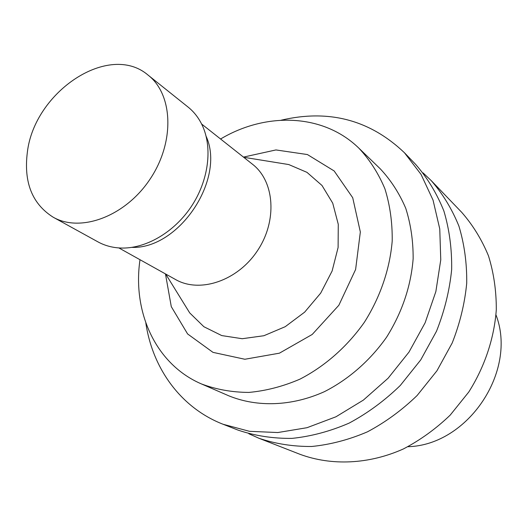 <?xml version="1.0" encoding="UTF-8"?>
<svg xmlns="http://www.w3.org/2000/svg" width="527" height="527" viewBox="0 0 527 527"><rect width="100%" height="100%" fill="white"/><g stroke="black" fill="none" stroke-linecap="round" stroke-linejoin="round"><path stroke-width="0.79" d="M248.83 433.754L259.02 438.299L300.133 454.36C331.602 465.934 368.788 464.432 403.366 448.958C420.315 440.091 435.921 428.82 450.19 415.124L468.766 392.022C484.735 366.752 494.201 338.314 496.302 309.79C496.381 290.924 493.773 272.933 488.47 255.826C481.737 239.528 472.831 225.042 461.744 212.368L431.158 180.544L423.062 172.876M259.02 438.299C275.661 443.899 293.236 446.626 311.747 446.481C330.495 444.597 349.072 439.709 367.457 431.824C385.402 422.272 401.956 410.164 417.134 395.494L436.949 370.771L452.192 342.998C459.933 323.354 464.774 303.42 466.718 283.19C466.962 263.184 464.359 244.159 458.918 226.116C451.962 208.962 442.713 193.771 431.158 180.544M145.821 322.913C152.474 368.294 180.761 407.852 223.125 424.281L238.158 430.151C255.134 435.855 273.091 438.602 292.03 438.385C311.24 436.382 330.284 431.284 349.17 423.095C367.609 413.194 384.644 400.658 400.276 385.481L420.717 359.928L436.488 331.259C444.518 311.002 449.571 290.463 451.652 269.64C451.982 249.06 449.393 229.515 443.886 211.004C436.83 193.429 427.417 177.895 415.645 164.398L404.459 152.758C369.908 119.866 328.822 109.01 281.207 120.189M223.125 424.281L249.488 431.317L277.808 432.542L307.017 427.7L335.956 416.785L363.38 400.098L388.089 378.241L408.985 352.095L425.131 322.781L435.855 291.576L440.763 259.851L439.762 228.942L433.042 200.102L421.053 174.417L404.459 152.758M139.978 259.699L139.609 262.591C133.1 314.132 156.69 364.809 201.479 383.952L228.718 395.784C257.209 407.437 291.806 406.376 324.421 391.666C348.558 379.407 370.119 360.567 386.614 337.155C402.075 312.432 410.915 286.326 413.142 258.823C413.254 241.023 410.79 224.186 405.75 208.303C399.334 193.284 390.843 180.129 380.283 168.844L358.913 148.212C323.413 113.509 266.142 111.796 220.576 139.009M201.479 383.952C216.294 389.506 232.097 392.325 248.882 392.417C265.964 390.856 282.973 386.443 299.903 379.17C324.843 366.331 347.201 346.667 364.361 322.293C380.303 297.103 389.901 268.922 392.207 240.964C392.437 222.532 390 205.135 384.894 188.758C378.379 173.284 369.723 159.773 358.913 148.212M165.458 273.908L171.288 306.655L187.599 333.94L212.994 352.365L244.844 359.256L279.402 353.182L312.228 334.447L338.854 305.258L355.613 269.481L360.343 231.979L352.715 197.73L334.151 170.952L307.399 154.549L275.944 149.938L243.461 157.099M183.126 302.248L189.713 312.906L203.877 326.72L221.748 335.58L242.203 338.716L263.875 335.732L285.219 326.694L304.646 312.155L320.686 293.124L332.115 271.016L338.103 247.499L338.275 224.324L332.728 203.165L321.997 185.471L306.971 172.355L288.783 164.562L276.411 162.566M118.858 247.927L175.577 279.547C199.812 293.473 237.499 280.898 257.374 250.839C277.525 220.965 274.705 181.341 252.552 164.286L201.617 124.016M131.888 247.387C179.028 249.139 225.787 179.127 206.11 136.249M53.214 217.229L97.996 241.9C104.689 245.569 112.126 247.611 120.294 248.013C145.07 249.179 173.824 232.73 191.229 206.67C208.639 180.603 212.809 147.744 202.243 125.307C198.738 117.916 194.008 111.829 188.053 107.053L148.107 75.13C109.155 41.626 34.248 91.784 27.338 152.395C23.59 182.362 32.213 203.969 53.214 217.229C80.763 232.96 125.426 216.347 150.043 179.16C174.964 142.178 173.199 94.55 148.107 75.13M407.944 446.705C468.042 445.236 517.646 370.962 495.979 314.889M165.702 274.047L189.713 312.906M243.685 157.277L288.783 164.562"/></g></svg>
